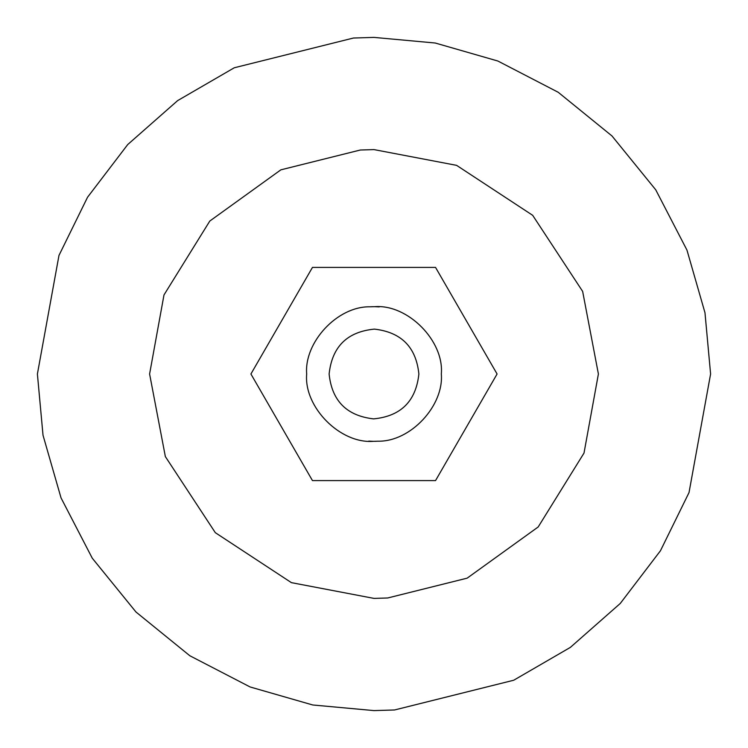 <?xml version="1.0" encoding="UTF-8"?>
<svg xmlns="http://www.w3.org/2000/svg" width="748" height="748" viewBox="0 0 748 748"><rect width="100%" height="100%" fill="white"/><g stroke="black" fill="none" stroke-linecap="round" stroke-linejoin="round"><path stroke-width="1.12" d="M379.283 306.886L374.589 306.68C407.819 304.034 444.275 340.948 441.32 374C443.975 405.547 410.764 441.759 378.114 441.198L373.411 441.32C340.181 443.966 303.725 407.052 306.68 374C304.025 342.453 337.236 306.241 369.886 306.802L374.589 306.68M373.074 306.689L371.765 306.717M368.717 441.114L373.411 441.32M374.898 441.311L376.235 441.283M250.917 374L312.458 267.41L435.542 267.41L497.083 374L435.542 480.59L312.458 480.59L250.917 374M353.449 38.026L374 37.4L435.252 43.019L497.897 61.037L558.195 92.266L612.014 135.986L655.734 189.805L686.963 250.103L704.981 312.748L710.6 374L689.02 492.586L660.456 550.752L620.27 603.449L570.35 647.394L513.726 680.231L394.551 709.974L374 710.6L312.748 704.981L250.103 686.963L189.805 655.734L135.986 612.014L92.266 558.195L61.037 497.897L43.019 435.252L37.4 374L58.98 255.414L87.544 197.248L127.73 144.551L177.65 100.606L234.274 67.769L353.449 38.026L374 37.4L435.252 43.019L497.897 61.037L558.195 92.266L612.014 135.986L655.734 189.805L686.963 250.103L704.981 312.748L710.6 374M394.551 709.974L374 710.6L312.748 704.981L250.103 686.963L189.805 655.734L135.986 612.014L92.266 558.195L61.037 497.897L43.019 435.252L37.4 374M360.302 150.021L374 149.6L456.598 165.355L532.679 215.321L582.645 291.402L598.4 374L584.01 453.064L538.186 526.966L467.154 578.157L387.698 597.979L374 598.4L291.402 582.645L215.321 532.679L165.355 456.598L149.6 374L163.99 294.936L209.814 221.034L280.846 169.843L360.302 150.021M370.84 306.755L372.392 306.699M376.113 441.283L375.019 441.311M374.393 329.12C347.156 331.766 332.065 346.726 329.12 374C331.888 400.863 346.717 415.823 373.607 418.88C400.844 416.234 415.935 401.274 418.88 374C416.112 347.137 401.283 332.177 374.393 329.12"/></g></svg>
